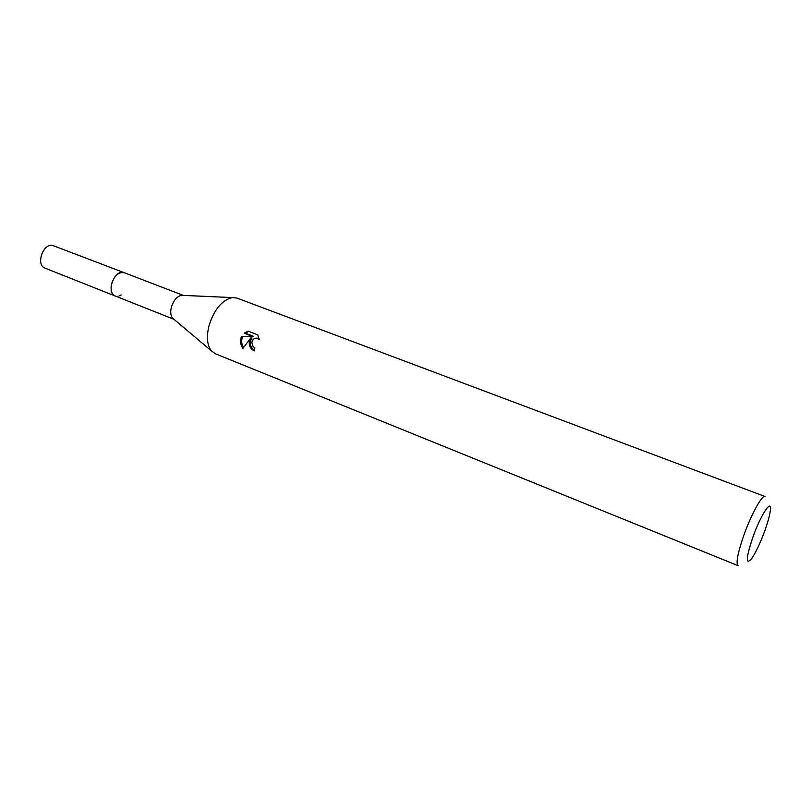 <?xml version="1.0" encoding="UTF-8"?>
<svg xmlns="http://www.w3.org/2000/svg" width="811" height="811" viewBox="0 0 811 811"><rect width="100%" height="100%" fill="white"/><g stroke="black" fill="none" stroke-linecap="round" stroke-linejoin="round"><path stroke-width="1.22" d="M115.507 296.116L115.091 295.974C111.533 294.079 110.357 290.044 111.583 283.87C114.442 275.517 118.649 271.797 124.205 272.689L183.327 295.397M115.385 296.076C111.594 294.322 110.316 290.257 111.563 283.87C114.554 275.294 118.852 271.604 124.478 272.8M173.858 319.24L172.601 318.176C170.655 315.651 170.239 312.022 171.344 307.288C173.503 300.405 176.889 296.42 181.522 295.316L183.174 295.397M208.995 325.738C214.165 309.559 221.9 300.171 232.21 297.566L236.954 298.073L765.047 496.525C762.087 494.598 750.895 514.995 743.535 536.101C737.604 553.589 735.77 563.442 738.051 565.652L215.229 353.708L211.397 350.869C207.129 345.233 206.329 336.859 208.995 325.738M249.23 341.573L250.771 337.964L242.905 348.436C240.705 345.344 240.036 341.968 240.897 338.299L241.617 336.464L252.099 336.23L244.243 333.159L248.075 331.121L257.797 334.902L259.165 339.545L256.773 338.146C254.046 338.106 252.393 339.596 251.836 342.597L253.154 346.611L254.847 347.818L254.33 350.92C250.69 349.206 248.997 346.084 249.23 341.573M752.578 537.987C760.647 514.782 772.376 497.224 770.288 510.91C769.639 515.654 767.895 522.051 765.047 530.12C760.454 542.681 755.994 552.179 751.655 558.627C745.593 565.439 745.907 558.556 752.578 537.987M254.411 350.352C250.062 346.996 249.241 342.871 251.937 337.964L250.771 337.964M256.955 338.146L259.013 338.471M248.653 331.344L245.429 333.169L253.275 336.23L242.773 336.474C241.12 340.174 241.354 343.844 243.482 347.473M245.429 333.169L244.243 333.159M253.275 336.23L252.099 336.23M242.773 336.474L241.607 336.464M121.143 294.951L118.923 296.025M124.195 272.668L122.735 272.344C113.489 270.996 106.322 293.247 115.091 295.974L44.98 268.117C35.826 265.207 42.638 243.726 52.239 245.287L124.6 272.841M181.522 295.316L232.21 297.566M256.773 338.146L257.949 338.146M172.601 318.176L211.397 350.869M115.111 295.964L173.98 319.331"/></g></svg>

